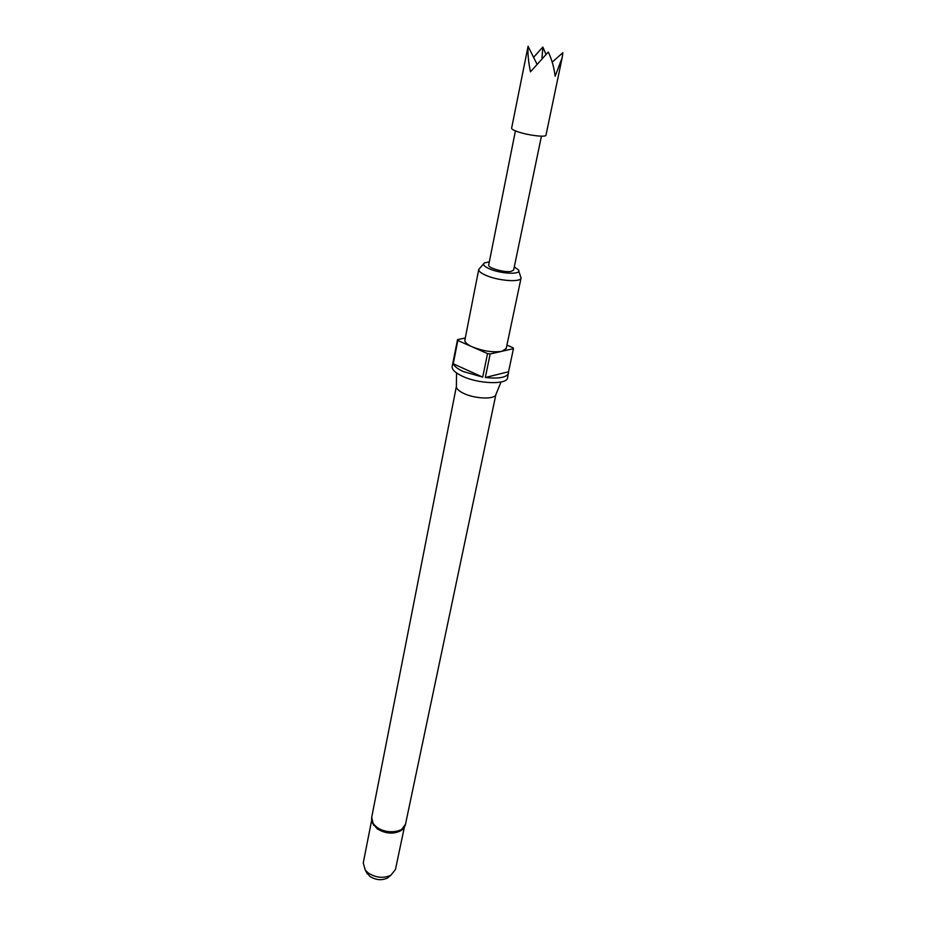 <?xml version="1.0" encoding="UTF-8"?>
<svg xmlns="http://www.w3.org/2000/svg" width="926" height="926" viewBox="0 0 926 926"><rect width="100%" height="100%" fill="white"/><g stroke="black" fill="none" stroke-linecap="round" stroke-linejoin="round"><path stroke-width="1.39" d="M515.423 130.879L488.696 265.01C487.481 267.869 504.369 272.73 511.083 271.434L513.629 270.079L541.432 136.18M372.217 822.774L377.137 828.793C385.401 833.736 393.272 834.395 400.761 830.772L402.903 829.025M456.402 386.42L456.402 386.941C456.703 389.059 459.134 391.212 463.671 393.388C474.633 398.747 493.859 399.627 495.711 394.939L495.908 394.453M371.615 820.436L363.247 862.997L365.272 870.093L368.305 873.021C375.921 877.825 383.422 878.577 390.807 875.29L395.448 869.549L404.373 827.103M365.978 871.424L369.763 876.332C375.701 880.082 381.558 880.672 387.323 878.103L389.638 876.239M489.322 261.861L484.448 262.915C482.296 264.535 484.24 266.619 490.259 269.165C502.401 274.258 522.611 274.64 518.352 269.802L514.277 266.943M518.768 271.04L521.06 278.031C520.933 282.407 499.345 281.006 486.763 275.705C481.231 273.413 478.557 271.318 478.742 269.42L483.58 263.887M508.571 373.178C506.765 377.461 499.021 378.896 485.328 377.507L508.548 371.754L507.598 377.762C507.159 384.903 478.615 384.035 462.317 376.188C455.187 372.796 451.795 369.567 452.166 366.488L457.548 339.622L457.803 340.49L472.561 346.995C467.19 344.541 464.632 342.226 464.875 340.05L478.742 269.42M482.712 377.137L463.243 371.523C457.687 368.953 454.365 366.372 453.277 363.802L482.712 377.137L487.539 353.582L490.167 353.975L513.455 348.662L513.12 347.782L506.927 345.109M457.803 340.49L453.277 363.802M453.057 361.881L453.416 360.932M545.912 54.206L542.821 47.029L533.584 57.354M562.151 57.794L545.981 135.196C546.132 137.476 528.804 135.474 518.433 131.978C513.849 130.439 511.58 129.189 511.615 128.205L528.075 46.3C527.6 53.361 528.399 61.868 530.471 71.811L548.285 52.03C551.78 59.333 554.072 67.413 555.137 76.256L562.151 57.794L562.892 52.689L552.209 62.111M542.821 47.029L541.988 58.13M536.825 63.836L528.075 46.3M465.28 338.002L457.548 339.622M521.06 278.031L506.221 348.465L501.938 351.29C493.118 352.621 483.326 351.185 472.561 346.995L487.539 353.582M508.548 371.754L513.455 348.662M490.167 353.975L485.328 377.507M373.502 825.228L371.708 817.276C371.141 820.899 372.946 824.267 377.113 827.381C386.536 834.581 404.396 832.462 405.519 824.152L495.919 394.418M456.402 386.941L456.53 372.946M371.708 817.276L456.402 386.385M367.379 874.04L365.272 870.093M387.323 878.103L390.807 875.29M495.711 394.939L501.059 382.01M405.519 824.152L400.761 830.772"/></g></svg>
